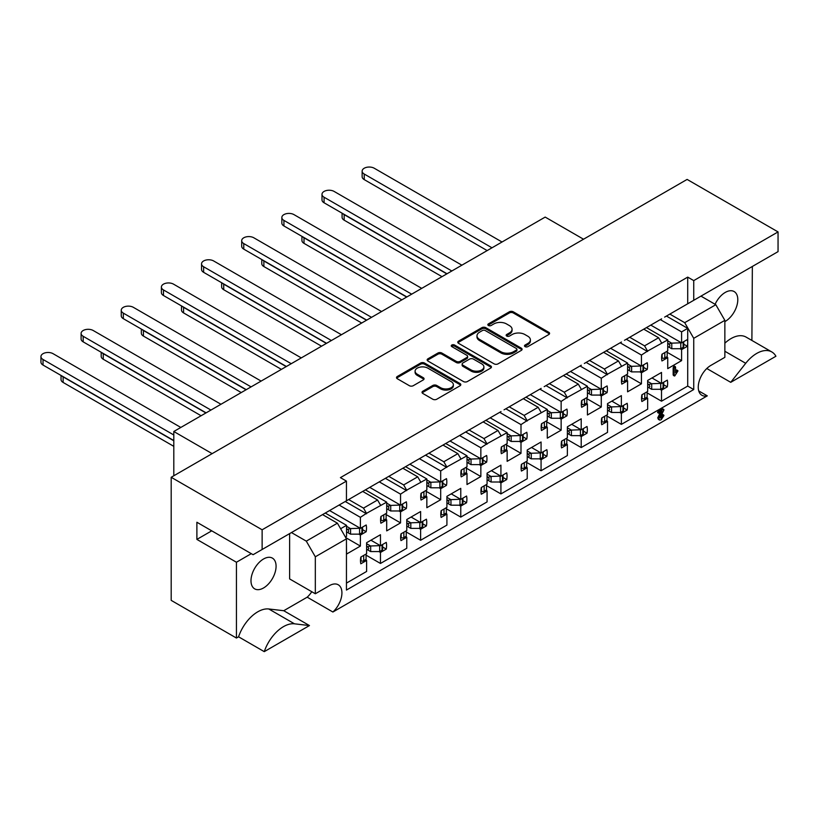 <?xml version="1.0" encoding="UTF-8"?>
<svg xmlns="http://www.w3.org/2000/svg" width="819" height="819" viewBox="0 0 819 819"><rect width="100%" height="100%" fill="white"/><g stroke="black" fill="none" stroke-linecap="round" stroke-linejoin="round"><path stroke-width="1.23" d="M525.061 346.642A1.955 1.126 0 0 0 527.825 346.642L548.761 334.551A2.785 1.607 0 0 0 549.58 333.415A2.785 1.607 0 0 0 548.761 332.279L513.288 311.804A2.785 1.607 0 0 0 509.346 311.804L488.411 323.884A1.955 1.126 0 0 0 487.837 324.682A1.955 1.126 0 0 0 488.411 325.481A1.955 1.126 0 0 0 491.175 325.481L493.877 323.914A8.917 5.149 0 0 1 506.49 323.914L509.449 325.624A8.917 5.149 0 0 1 512.059 329.258A8.917 5.149 0 0 1 509.449 332.903L506.736 334.469A1.955 1.126 0 0 0 506.162 335.268A1.955 1.126 0 0 0 506.736 336.056A1.955 1.126 0 0 0 509.5 336.056L512.203 334.5A8.917 5.149 0 0 1 524.815 334.5L527.774 336.199A8.917 5.149 0 0 1 530.384 339.844A8.917 5.149 0 0 1 527.774 343.478L525.061 345.045A1.955 1.126 0 0 0 524.498 345.843A1.955 1.126 0 0 0 525.061 346.642M264.261 651.648L238.564 636.803A30.19 17.434 -60 0 1 257.78 611.803A30.19 17.434 -60 0 1 268.775 608.978L283.753 610.718L309.449 625.562L264.261 651.648A30.19 17.434 -60 0 1 283.476 626.637A30.19 17.434 -60 0 1 294.471 623.812L309.449 625.562M724.856 343.192A30.19 17.434 -60 0 1 731.009 338.595A30.19 17.434 -60 0 1 746.099 337.1L771.795 351.935A30.19 17.434 -60 0 1 775.921 356.245L730.732 382.33L745.71 363.298A30.19 17.434 -60 0 1 756.705 353.429A30.19 17.434 -60 0 1 771.795 351.935M263.534 587.97A17.742 10.248 120 0 0 275.123 572.338A17.742 10.248 120 0 0 272.41 558.118A17.742 10.248 120 0 0 263.534 558.998A17.742 10.248 120 0 0 251.945 574.631A17.742 10.248 120 0 0 254.658 588.851A17.742 10.248 120 0 0 263.534 587.97M724.856 321.621A17.742 10.248 120 0 0 725.255 321.396A17.742 10.248 120 0 0 736.844 305.763A17.742 10.248 120 0 0 734.121 291.544A17.742 10.248 120 0 0 725.255 292.424A17.742 10.248 120 0 0 715.089 304.289M346.447 583.108L366.615 571.457L366.615 560.442L360.821 563.789A18.458 10.657 -60 0 1 360.821 557.063L366.615 553.726L366.615 542.71L380.466 534.715L380.466 545.72L386.261 542.383A18.458 10.657 -60 0 1 386.261 549.099L380.466 552.446L380.466 563.462L406.767 548.28L406.767 537.264L400.972 540.612A18.458 10.657 -60 0 1 400.972 533.886L406.767 530.538L406.767 519.533L420.618 511.537L420.618 522.542L426.412 519.195A18.458 10.657 -60 0 1 426.412 525.921L420.618 529.269L420.618 540.274L446.918 525.092L446.918 514.086L441.124 517.434A18.458 10.657 -60 0 1 441.124 510.708L446.918 507.36L446.918 496.355L460.769 488.349L460.769 499.365L466.564 496.017A18.458 10.657 -60 0 1 466.564 502.743L460.769 506.091L460.769 517.096L487.07 501.914L487.07 490.909L481.275 494.246A18.458 10.657 -60 0 1 481.275 487.53L487.07 484.183L487.07 473.167L500.921 465.172L500.921 476.187L506.715 472.839A18.458 10.657 -60 0 1 506.715 479.565L500.921 482.903L500.921 493.918L527.221 478.736L527.221 467.721L521.427 471.068A18.458 10.657 -60 0 1 521.427 464.342L527.221 461.005L527.221 449.989L541.072 441.994L541.072 452.999L546.857 449.662A18.458 10.657 -60 0 1 546.857 456.378L541.072 459.725L541.072 470.741L567.362 455.559L567.362 444.543L561.568 447.891A18.458 10.657 -60 0 1 561.568 441.165L567.362 437.817L567.362 426.812L581.214 418.816L581.214 429.821L587.008 426.474A18.458 10.657 -60 0 1 587.008 433.2L581.214 436.547L581.214 447.553L607.514 432.371L607.514 421.365L601.719 424.713A18.458 10.657 -60 0 1 601.719 417.987L607.514 414.639L607.514 403.634L621.365 395.628L621.365 406.644L627.159 403.296A18.458 10.657 -60 0 1 627.159 410.022L621.365 413.37L621.365 424.375L647.665 409.193L647.665 398.188L641.871 401.525A18.458 10.657 -60 0 1 641.871 394.809L647.665 391.462L647.665 380.446L661.517 372.45L661.517 383.466L667.311 380.118A18.458 10.657 -60 0 1 667.311 386.844L661.517 390.182L661.517 401.197L687.714 386.077L687.714 342.721A18.458 10.657 -60 0 1 687.387 346.273L681.592 349.621L681.592 360.626L667.741 368.632L667.741 357.616L661.947 360.964A18.458 10.657 -60 0 1 661.947 354.238L667.741 350.89L667.741 339.885L647.563 351.064L644.553 345.853L658.609 337.745L661.619 342.956M583.374 431.101L587.008 433.2M543.222 454.279L546.857 456.378M503.071 477.457L506.715 479.565M462.919 500.634L466.564 502.743M422.768 523.822L426.412 525.921M382.616 547L386.261 549.099M623.515 407.923L627.159 410.022M663.666 384.735L667.311 386.844M580.016 365.96L601.289 378.245L601.289 389.26L607.084 385.913A18.458 10.657 -60 0 1 607.084 392.639L601.289 395.976L601.289 406.992L587.438 414.987L587.438 403.982L581.644 407.319A18.458 10.657 -60 0 1 581.644 400.604L587.438 397.256L587.438 386.24L567.27 397.43L564.25 392.209L578.306 384.101L581.316 389.312M603.429 390.52L607.084 392.639M539.864 389.138L561.138 401.433L561.138 412.438L566.932 409.091A18.458 10.657 -60 0 1 566.932 415.817L561.138 419.164L561.138 430.17L547.287 438.165L547.287 427.16L541.492 430.507A18.458 10.657 -60 0 1 541.492 423.781L547.287 420.434L547.287 409.428L527.119 420.608L524.109 415.397L538.155 407.278L541.164 412.5M563.277 413.708L566.932 415.817M499.713 412.326L520.997 424.611L520.997 435.616L526.791 432.278A18.458 10.657 -60 0 1 526.791 438.994L520.997 442.342L520.997 453.347L507.145 461.353L507.145 450.337L501.351 453.685A18.458 10.657 -60 0 1 501.351 446.959L507.145 443.611L507.145 432.606L486.967 443.785L483.957 438.574L498.003 430.456L501.023 435.677M523.126 436.885L526.791 438.994M459.561 435.503L480.845 447.788L480.845 458.804L486.64 455.456A18.458 10.657 -60 0 1 486.64 462.172L480.845 465.52L480.845 476.535L466.994 484.531L466.994 473.515L461.199 476.863A18.458 10.657 -60 0 1 461.199 470.137L466.994 466.799L466.994 455.784L446.816 466.973L443.806 461.752L457.862 453.644L460.872 458.855M482.975 460.063L486.64 462.172M419.41 458.681L440.694 470.966L440.694 481.981L446.488 478.634A18.458 10.657 -60 0 1 446.488 485.36L440.694 488.697L440.694 499.713L426.842 507.708L426.842 496.703L421.048 500.04A18.458 10.657 -60 0 1 421.048 493.325L426.842 489.977L426.842 478.961L406.664 490.151L403.654 484.93L417.71 476.822L420.72 482.033M442.833 483.241L446.488 485.36M379.269 481.859L400.542 494.144L400.542 505.159L406.337 501.812A18.458 10.657 -60 0 1 406.337 508.538L400.542 511.885L400.542 522.891L386.691 530.886L386.691 519.881L380.896 523.228A18.458 10.657 -60 0 1 380.896 516.502L386.691 513.155L386.691 502.149L366.513 513.329L363.503 508.118L377.559 499.999L380.569 505.221M402.682 506.429L406.337 508.538M339.117 505.047L360.391 517.332L360.391 528.337L366.185 524.989A18.458 10.657 -60 0 1 366.185 531.715L360.391 535.063L360.391 546.068L346.539 554.074L346.447 543.12M362.53 529.606L366.185 531.715M620.157 342.782L641.441 355.067L641.441 366.083L647.235 362.735A18.458 10.657 -60 0 1 647.235 369.451L641.441 372.799L641.441 383.814L627.589 391.81L627.589 380.794L621.795 384.142A18.458 10.657 -60 0 1 621.795 377.416L627.589 374.078L627.589 363.063L607.411 374.252L604.402 369.031L618.458 360.923L621.467 366.134M643.58 367.342L647.235 369.451M687.387 339.557A18.458 10.657 -60 0 1 687.714 342.721L687.714 328.358L681.592 331.89L681.592 342.895L687.387 339.557M683.732 344.164L687.387 346.273M494.082 363.851A2.785 1.607 0 0 0 498.024 363.851L521.273 350.419A2.785 1.607 0 0 0 522.092 349.283A2.785 1.607 0 0 0 521.273 348.147L485.8 327.672A2.785 1.607 0 0 0 481.859 327.672L458.609 341.093A2.785 1.607 0 0 0 457.79 342.229A2.785 1.607 0 0 0 458.609 343.366L494.082 363.851M262.131 529.791L346.447 481.111L346.447 500.808L262.131 549.488L262.131 529.791L171.191 477.282L687.11 179.422L778.05 231.92L693.734 280.6L687.714 277.119L340.417 477.631L346.447 481.111M422.85 391.206A2.785 1.607 0 0 0 422.031 392.342A2.785 1.607 0 0 0 422.85 393.478L432.801 399.232A2.785 1.607 0 0 0 436.742 399.232L459.991 385.8A2.785 1.607 0 0 0 460.81 384.664A2.785 1.607 0 0 0 459.991 383.527L424.518 363.052A2.785 1.607 0 0 0 420.577 363.052L397.328 376.474A2.785 1.607 0 0 0 396.509 377.61A2.785 1.607 0 0 0 397.328 378.747L409.346 385.688A2.785 1.607 0 0 0 413.288 385.688L423.239 379.944A2.785 1.607 0 0 0 424.058 378.808A2.785 1.607 0 0 0 423.239 377.672L417.281 374.232A7.453 4.3 0 0 1 415.1 371.181A7.453 4.3 0 0 1 419.697 367.209A7.453 4.3 0 0 1 427.825 368.14L451.167 381.623A7.453 4.3 0 0 1 453.357 384.664A7.453 4.3 0 0 1 448.751 388.646A7.453 4.3 0 0 1 440.632 387.704L436.742 385.462A2.785 1.607 0 0 0 432.801 385.462L422.85 391.206L422.85 392.362A2.785 1.607 0 0 0 422.215 392.925M490.632 368.11L467.383 381.541A2.785 1.607 0 0 1 463.441 381.541L427.968 361.056A2.785 1.607 0 0 1 427.149 359.92A2.785 1.607 0 0 1 427.968 358.783L437.919 353.04A2.785 1.607 0 0 1 441.861 353.04L456.244 361.343A2.785 1.607 0 0 0 460.186 361.343L466.789 357.534A2.785 1.607 0 0 0 467.608 356.398A2.785 1.607 0 0 0 466.789 355.262L451.812 346.611A1.955 1.126 0 0 1 451.238 345.813A1.955 1.126 0 0 1 452.446 344.779A1.955 1.126 0 0 1 454.565 345.014L490.632 365.837A2.785 1.607 0 0 1 491.451 366.973A2.785 1.607 0 0 1 490.632 368.11M322.553 514.608L337.408 523.177L346.447 538.83L315.325 556.797L306.296 541.144L337.408 523.177M251.29 553.664L236.435 562.244L196.888 539.404L211.742 530.835M291.441 532.565L306.296 541.144M348.648 499.539L363.503 508.118M362.704 491.42L377.559 499.999M388.8 476.361L403.654 484.93M402.856 468.243L417.71 476.822M428.951 453.173L443.806 461.752M442.997 445.065L457.862 453.644M469.103 429.995L483.957 438.574M483.149 421.887L498.003 430.456M509.244 406.818L524.109 415.397M523.3 398.699L538.155 407.278M549.395 383.64L564.25 392.209M563.452 375.522L578.306 384.101M589.547 360.452L604.402 369.031M603.603 352.344L618.458 360.923M340.622 528.746L346.539 525.327L346.539 536.332L345.393 536.998M501.023 411.568L340.417 504.289M541.164 388.39L504.033 409.828M581.316 365.213L544.174 386.65M460.872 434.746L463.882 433.005M420.72 457.934L423.73 456.193M380.569 481.111L383.579 479.371M262.131 549.488L253.091 554.709L196.888 522.256L196.888 539.404M621.467 342.025L584.326 363.472M661.619 318.847L624.477 340.294M629.698 337.274L644.553 345.853M643.754 329.166L658.609 337.745M674.764 375.931L674.16 375.337L674.16 368.355L674.866 366.717L675.562 367.291L675.562 372.799L677.374 370.597L677.948 370.956L674.764 375.931L673.157 374.764L673.761 375.348L673.157 374.764L673.157 367.772L673.863 366.134L674.559 366.717M675.562 370.853L676.371 370.014L676.944 370.372M360.391 517.332L366.513 513.329M641.441 355.067L647.563 351.064M601.289 378.245L607.411 374.252M561.138 401.433L567.27 397.43M520.997 424.611L527.119 420.608M480.845 447.788L486.967 443.785M440.694 470.966L446.816 466.973M400.542 494.144L406.664 490.151M680.026 348.72L681.592 349.621M667.178 352.313L681.592 360.626M666.553 356.93L667.741 357.616M646.457 327.6L667.741 339.885M681.592 331.89L660.309 319.605M650.777 325.102L681.592 342.895M639.874 371.898L641.441 372.799M627.026 375.491L641.441 383.814M626.402 380.108L627.589 380.794M606.306 350.778L627.589 363.063M610.626 348.29L641.441 366.083M358.824 534.152L360.391 535.063M345.976 537.745L360.391 546.068M325.266 513.042L346.539 525.327M329.576 510.544L360.391 528.337M398.976 510.974L400.542 511.885M386.128 514.567L400.542 522.891M385.503 519.195L386.691 519.881M365.417 489.864L386.691 502.149M369.727 487.366L400.542 505.159M439.127 487.796L440.694 488.697M426.279 491.39L440.694 499.713M425.655 496.017L426.842 496.703M405.559 466.676L426.842 478.961M409.879 464.189L440.694 481.981M479.279 464.619L480.845 465.52M466.431 468.212L480.845 476.535M465.806 472.829L466.994 473.515M445.71 443.499L466.994 455.784M450.03 441.011L480.845 458.804M519.43 441.441L520.997 442.342M506.582 445.024L520.997 453.347M505.958 449.651L507.145 450.337M485.862 420.321L507.145 432.606M490.182 417.823L520.997 435.616M559.572 418.253L561.138 419.164M546.723 421.846L561.138 430.17M546.099 426.474L547.287 427.16M526.013 397.143L547.287 409.428M530.323 394.645L561.138 412.438M599.723 395.075L601.289 395.976M586.875 398.669L601.289 406.992M586.25 403.296L587.438 403.982M566.164 373.955L587.438 386.24M570.474 371.468L601.289 389.26M659.96 389.291L661.517 390.182M647.112 392.885L661.517 401.197M646.488 397.502L647.665 398.188M651.985 377.958L661.517 383.466M619.819 412.469L621.365 413.37M606.971 416.062L621.365 424.375M606.347 420.69L607.514 421.365M611.834 401.136L621.365 406.644M378.921 551.556L380.466 552.446M366.073 555.149L380.466 563.462M365.448 559.766L366.615 560.442M370.935 540.223L380.466 545.72M419.072 528.368L420.618 529.269M406.224 531.961L420.618 540.274M405.6 536.588L406.767 537.264M411.087 517.035L420.618 522.542M459.213 505.19L460.769 506.091M446.365 508.783L460.769 517.096M445.741 513.411L446.918 514.086M451.228 493.857L460.769 499.365M499.365 482.012L500.921 482.903M486.517 485.606L500.921 493.918M485.892 490.223L487.07 490.909M491.38 470.679L500.921 476.187M539.516 458.835L541.072 459.725M526.668 462.428L541.072 470.741M526.044 467.045L527.221 467.721M531.531 447.502L541.072 452.999M579.668 435.647L581.214 436.547M566.82 439.24L581.214 447.553M566.195 443.867L567.362 444.543M571.682 424.314L581.214 429.821M658.906 419.553L657.698 417.966L660.257 412.592M658.415 412.489L657.575 412.274L658.241 411.199L662.11 408.968L662.96 409.305M660.124 417.864L662.325 414.547L662.929 414.946M724.856 320.352L693.734 338.319L684.704 322.676L715.816 304.709L724.856 320.352L724.856 357.33L710.8 365.438A17.742 10.248 120 0 0 699.211 381.081A17.742 10.248 120 0 0 701.924 395.301A17.742 10.248 120 0 0 707.288 395.864L332.893 612.018A17.742 10.248 120 0 0 338.247 584.776A17.742 10.248 120 0 0 329.381 585.657L315.325 593.765L315.325 556.797M346.447 538.83L346.447 590.059L693.734 389.547L693.734 338.319M664.629 317.107L693.734 300.307L693.734 280.6M693.734 300.307L778.05 251.628L778.05 231.92M171.191 477.282L171.191 600.368L236.435 638.042L236.435 562.244M751.893 340.438L752.354 266.462M212.141 453.644L173.802 431.5L545.188 217.086L583.527 239.22M173.802 475.778L173.802 431.5M730.732 382.33L706.797 368.509M698.75 390.939L707.288 395.864M332.893 612.018L307.197 597.184L283.753 610.718M238.564 636.803L236.435 638.042M669.85 314.097L684.704 322.676M700.962 296.13L715.816 304.709M307.197 597.184A17.742 10.248 120 0 0 311.773 591.717M315.325 593.765L289.629 578.931L289.629 533.609M687.714 386.077L693.734 389.547M666.431 316.062L687.714 328.358M687.714 303.777L687.714 277.119M345.239 501.504L366.513 513.789M626.289 339.25L647.563 351.535M586.138 362.428L607.411 374.713M545.986 385.606L567.27 397.891M505.835 408.783L527.119 421.068M465.683 431.971L486.967 444.256M425.532 455.149L446.816 467.434M385.391 478.327L406.664 490.612M524.774 346.427A1.955 1.126 0 0 1 525.061 346.202L527.774 344.645A8.917 5.149 0 0 0 530.384 341.001L530.384 339.844M512.059 329.258L512.059 330.426A8.917 5.149 0 0 1 509.449 334.06L506.736 335.626A1.955 1.126 0 0 0 506.449 335.841M549.385 333.998A2.785 1.607 0 0 0 548.761 333.435L513.288 312.96A2.785 1.607 0 0 0 509.346 312.96L488.411 325.051A1.955 1.126 0 0 0 488.124 325.266M453.357 384.664L453.357 385.821A7.453 4.3 0 0 1 448.751 389.803A7.453 4.3 0 0 1 440.632 388.871L436.742 386.619A2.785 1.607 0 0 0 432.801 386.619L422.85 392.362M415.1 371.181L415.1 372.348A7.453 4.3 0 0 0 417.281 375.389L417.281 374.232M423.873 379.381A2.785 1.607 0 0 0 423.239 378.828L417.281 375.389M460.616 385.247A2.785 1.607 0 0 0 459.991 384.684L424.518 364.209A2.785 1.607 0 0 0 420.577 364.209L397.328 377.631A2.785 1.607 0 0 0 396.703 378.194M467.608 356.398L467.608 357.555A2.785 1.607 0 0 1 466.789 358.691L460.186 362.5A2.785 1.607 0 0 1 456.244 362.5L441.861 354.197A2.785 1.607 0 0 0 437.919 354.197L427.968 359.94A2.785 1.607 0 0 0 427.344 360.503M491.257 367.557A2.785 1.607 0 0 0 490.632 366.994L454.565 346.181A1.955 1.126 0 0 0 451.515 346.396M471.171 369.963A7.453 4.3 0 0 0 479.299 370.894A7.453 4.3 0 0 0 483.896 366.922A7.453 4.3 0 0 0 481.715 363.871L473.484 359.121A2.785 1.607 0 0 0 469.543 359.121L462.95 362.94A2.785 1.607 0 0 0 462.131 364.076A2.785 1.607 0 0 0 462.95 365.213L471.171 369.963L471.171 371.12A7.453 4.3 0 0 0 479.299 372.051A7.453 4.3 0 0 0 483.896 368.079L483.896 366.922M462.131 364.076L462.131 365.233A2.785 1.607 0 0 0 462.95 366.369L462.95 365.213M471.171 371.12L462.95 366.369M521.898 349.867A2.785 1.607 0 0 0 521.273 349.303L485.8 328.828A2.785 1.607 0 0 0 481.859 328.828L458.609 342.25A2.785 1.607 0 0 0 457.985 342.813M516.349 350.082A1.955 1.126 0 0 0 516.912 349.283A1.955 1.126 0 0 0 516.349 348.484L485.206 330.518A1.955 1.126 0 0 0 482.452 330.518L479.596 332.166A8.917 5.149 0 0 0 476.986 335.8A8.917 5.149 0 0 0 479.596 339.445L500.88 351.73A8.917 5.149 0 0 0 513.493 351.73L516.349 350.082L516.349 351.238A1.955 1.126 0 0 0 516.912 350.44L516.912 349.283M476.986 335.8L476.986 336.967A8.917 5.149 0 0 0 479.596 340.602L479.596 339.445M516.349 351.238L513.493 352.887A8.917 5.149 0 0 1 500.88 352.887L479.596 340.602M675.562 367.291L673.863 366.134M674.16 368.355L673.157 367.772M677.948 370.956L676.371 370.014M659.418 413.073L658.578 412.858L659.244 411.783L663.114 409.541L663.963 409.889L660.114 417.69L661.312 418.345L663.329 415.12L663.933 415.53L661.281 419.645L659.909 420.137L658.701 418.55L662.182 411.476L659.418 413.073L657.575 412.274M658.701 418.55L657.698 417.966M659.909 420.137L658.343 419.42M663.933 415.53L662.325 414.547M662.407 417.014L661.404 416.431M663.963 409.889L662.11 408.968M659.244 411.783L658.241 411.199M487.162 250.583L364.23 179.607A7.095 4.095 180 0 1 362.141 176.709L362.141 171.14A7.095 4.095 180 0 1 366.523 167.352A7.095 4.095 180 0 1 374.263 168.243L502.027 242.004M667.741 346.437L671.682 348.72A6.245 3.604 -0 0 0 671.775 348.72L680.784 348.72L683.148 347.348A1.986 1.147 -0 0 0 683.732 346.539L683.732 341.666M661.619 357.749L662.131 358.005A1.986 1.147 -0 0 0 664.813 357.934L667.178 356.572L667.178 351.218M491.984 247.799L364.23 174.037A7.095 4.095 180 0 1 362.141 171.14M667.741 340.878L671.682 343.151A6.245 3.604 -0 0 0 671.775 343.151L681.408 342.792M668.867 347.092C670.208 346.376 670.208 345.331 668.867 343.949L671.682 343.151M680.784 348.72L680.784 343.151M667.741 343.304L668.867 343.949M647.665 383.865L648.812 384.531L651.627 383.722L647.665 381.439M663.666 382.217L663.666 387.111A1.986 1.147 180 0 1 663.083 387.93L660.718 389.291L651.709 389.291A6.245 3.604 180 0 1 651.627 389.291L648.812 387.663L649.846 386.343L648.812 384.531M342.956 213.687A7.095 4.095 0 0 0 344.164 214.619L446.816 273.884M661.342 383.364L651.709 383.722A6.245 3.604 180 0 1 651.627 383.722M342.086 213.186L342.086 217.281A7.095 4.095 0 0 0 344.164 220.178L441.994 276.658M647.112 391.779L647.112 397.143L644.758 398.515A1.986 1.147 180 0 1 642.065 398.577L641.543 398.321M660.718 383.722L660.718 389.291M647.665 386.998L648.812 387.663M447.02 273.761L324.078 202.784A7.095 4.095 180 0 1 322 199.887L322 194.318A7.095 4.095 180 0 1 326.382 190.54A7.095 4.095 180 0 1 334.111 191.421L461.875 265.182M627.589 369.615L631.541 371.898A6.245 3.604 -0 0 0 631.623 371.898L640.632 371.898L642.997 370.536A1.986 1.147 -0 0 0 643.58 369.717L643.58 364.844M621.467 380.937L621.979 381.183A1.986 1.147 -0 0 0 624.662 381.111L627.026 379.75L627.026 374.406M451.832 270.987L324.078 197.225A7.095 4.095 180 0 1 322 194.318M627.589 364.056L631.541 366.328A6.245 3.604 -0 0 0 631.623 366.328L641.257 365.97M628.726 370.27C630.057 369.553 630.057 368.509 628.726 367.137L631.541 366.328M640.632 371.898L640.632 366.328M627.589 366.482L628.726 367.137M607.514 407.043L608.66 407.708L611.476 406.91L607.514 404.617M623.515 405.405L623.515 410.299A1.986 1.147 180 0 1 622.931 411.107L620.577 412.469L611.558 412.469A6.245 3.604 180 0 1 611.476 412.469L608.66 410.841L609.694 409.52L608.66 407.708M302.815 236.865A7.095 4.095 0 0 0 304.013 237.797L406.664 297.062M621.201 406.541L611.558 406.91A6.245 3.604 180 0 1 611.476 406.91M301.935 236.363L301.935 240.458A7.095 4.095 0 0 0 304.013 243.356L401.853 299.846M606.971 414.957L606.971 420.321L604.606 421.693A1.986 1.147 180 0 1 601.924 421.754L601.392 421.498M620.577 406.91L620.577 412.469M607.514 410.186L608.66 410.841M406.869 296.939L283.927 225.962A7.095 4.095 180 0 1 281.849 223.065L281.849 217.506A7.095 4.095 180 0 1 286.23 213.718A7.095 4.095 180 0 1 293.96 214.609L421.724 288.37M587.438 392.792L591.39 395.075A6.245 3.604 -0 0 0 591.472 395.075L600.481 395.075L602.845 393.714A1.986 1.147 -0 0 0 603.429 392.895L603.429 388.022M581.316 404.115L581.828 404.361A1.986 1.147 -0 0 0 584.51 404.299L586.875 402.928L586.875 397.584M411.681 294.164L283.927 220.403A7.095 4.095 180 0 1 281.849 217.506M587.438 387.233L591.39 389.516A6.245 3.604 -0 0 0 591.472 389.516L601.105 389.148M588.574 393.448C589.905 392.741 589.905 391.687 588.574 390.315L591.39 389.516M600.481 395.075L600.481 389.516M587.438 389.66L588.574 390.315M567.362 430.231L568.509 430.886L571.324 430.088L567.362 427.794M583.374 428.583L583.374 433.476A1.986 1.147 180 0 1 582.79 434.285L580.425 435.647L571.416 435.647A6.245 3.604 180 0 1 571.324 435.647L568.509 434.029L569.543 432.708L568.509 430.886M262.664 260.043A7.095 4.095 0 0 0 263.872 260.974L366.513 320.239M581.05 429.729L571.416 430.088A6.245 3.604 180 0 1 571.324 430.088M261.783 259.541L261.783 263.636A7.095 4.095 0 0 0 263.872 266.544L361.701 323.024M566.82 438.134L566.82 443.509L564.455 444.871A1.986 1.147 180 0 1 561.773 444.942L561.24 444.686M580.425 430.088L580.425 435.647M567.362 433.364L568.509 434.029M366.717 320.127L243.775 249.14A7.095 4.095 180 0 1 241.697 246.243L241.697 240.684A7.095 4.095 180 0 1 246.079 236.896A7.095 4.095 180 0 1 253.818 237.786L381.572 311.548M547.287 415.98L551.238 418.253A6.245 3.604 -0 0 0 551.32 418.253L560.329 418.253L562.694 416.891A1.986 1.147 -0 0 0 563.277 416.083L563.277 411.21M541.164 427.293L541.676 427.538A1.986 1.147 -0 0 0 544.359 427.477L546.723 426.115L546.723 420.761M371.539 317.342L243.775 243.581A7.095 4.095 180 0 1 241.697 240.684M547.287 410.411L551.238 412.694A6.245 3.604 -0 0 0 551.32 412.694L560.954 412.336M548.423 416.625C549.754 415.919 549.754 414.875 548.423 413.493L551.238 412.694M560.329 418.253L560.329 412.694M547.287 412.837L548.423 413.493M527.221 453.409L528.368 454.074L531.183 453.265L527.221 450.982M543.222 451.76L543.222 456.654A1.986 1.147 180 0 1 542.639 457.463L540.274 458.835L531.265 458.835A6.245 3.604 180 0 1 531.183 458.835L528.368 457.207L529.391 455.886L528.368 454.074M222.512 283.231A7.095 4.095 0 0 0 223.72 284.152L326.371 343.417M540.898 452.907L531.265 453.265A6.245 3.604 180 0 1 531.183 453.265M221.642 282.719L221.642 286.824A7.095 4.095 0 0 0 223.72 289.721L321.55 346.202M526.668 461.322L526.668 466.687L524.303 468.048A1.986 1.147 180 0 1 521.621 468.12L521.089 467.864M540.274 453.265L540.274 458.835M527.221 456.541L528.368 457.207M326.566 343.304L203.624 272.328A7.095 4.095 180 0 1 201.546 269.431L201.546 263.861A7.095 4.095 180 0 1 205.927 260.073A7.095 4.095 180 0 1 213.667 260.964L341.421 334.725M507.145 439.158L511.087 441.431A6.245 3.604 -0 0 0 511.169 441.441L520.188 441.441L522.542 440.069A1.986 1.147 -0 0 0 523.126 439.26L523.126 434.387M501.023 450.47L501.535 450.726A1.986 1.147 -0 0 0 504.217 450.655L506.582 449.293L506.582 443.939M331.388 340.52L203.624 266.759A7.095 4.095 180 0 1 201.546 263.861M507.145 433.589L511.087 435.872A6.245 3.604 -0 0 0 511.169 435.872L520.812 435.513M508.271 439.813C509.613 439.097 509.613 438.052 508.271 436.67L511.087 435.872M520.188 441.441L520.188 435.872M507.145 436.025L508.271 436.67M487.07 476.586L488.216 477.252L491.031 476.443L487.07 474.16M503.071 474.938L503.071 479.832A1.986 1.147 180 0 1 502.487 480.651L500.122 482.012L491.113 482.012A6.245 3.604 180 0 1 491.031 482.012L488.216 480.384L489.24 479.064L488.216 477.252M182.361 306.408A7.095 4.095 0 0 0 183.569 307.34L286.22 366.605M500.747 476.085L491.113 476.443A6.245 3.604 180 0 1 491.031 476.443M181.49 305.907L181.49 310.002A7.095 4.095 0 0 0 183.569 312.899L281.398 369.379M486.517 484.5L486.517 489.864L484.152 491.226A1.986 1.147 180 0 1 481.47 491.298L480.948 491.042M500.122 476.443L500.122 482.012M487.07 479.719L488.216 480.384M286.415 366.482L163.472 295.505A7.095 4.095 180 0 1 161.394 292.608L161.394 287.039A7.095 4.095 180 0 1 165.776 283.261A7.095 4.095 180 0 1 173.515 284.142L301.269 357.903M466.994 462.336L470.935 464.619A6.245 3.604 -0 0 0 471.027 464.619L480.036 464.619L482.401 463.247A1.986 1.147 -0 0 0 482.975 462.438L482.975 457.565M460.872 473.658L461.384 473.904A1.986 1.147 -0 0 0 464.066 473.832L466.431 472.471L466.431 467.117M291.236 363.697L163.472 289.936A7.095 4.095 180 0 1 161.394 287.039M466.994 456.777L470.935 459.049A6.245 3.604 -0 0 0 471.027 459.049L480.661 458.691M468.12 462.991C469.461 462.274 469.461 461.23 468.12 459.858L470.935 459.049M480.036 464.619L480.036 459.049M466.994 459.203L468.12 459.858M446.918 499.764L448.065 500.429L450.88 499.631L446.918 497.338M462.919 498.126L462.919 503.02A1.986 1.147 180 0 1 462.336 503.828L459.971 505.19L450.962 505.19A6.245 3.604 180 0 1 450.88 505.19L448.065 503.562L449.099 502.242L448.065 500.429M142.209 329.586A7.095 4.095 0 0 0 143.417 330.518L246.069 389.783M460.595 499.262L450.962 499.631A6.245 3.604 180 0 1 450.88 499.631M141.339 329.084L141.339 333.179A7.095 4.095 0 0 0 143.417 336.077L241.247 392.557M446.365 507.678L446.365 513.042L444 514.414A1.986 1.147 180 0 1 441.318 514.475L440.796 514.219M459.971 499.631L459.971 505.19M446.918 502.907L448.065 503.562M246.273 389.66L123.331 318.683A7.095 4.095 180 0 1 121.253 315.786L121.253 310.227A7.095 4.095 180 0 1 125.635 306.439A7.095 4.095 180 0 1 133.364 307.33L261.128 381.091M426.842 485.513L430.794 487.796A6.245 3.604 -0 0 0 430.876 487.796L439.885 487.796L442.25 486.435A1.986 1.147 -0 0 0 442.833 485.616L442.833 480.743M420.72 496.836L421.232 497.082A1.986 1.147 -0 0 0 423.914 497.02L426.279 495.649L426.279 490.305M251.085 386.885L123.331 313.124A7.095 4.095 180 0 1 121.253 310.227M426.842 479.954L430.794 482.237A6.245 3.604 -0 0 0 430.876 482.237L440.509 481.869M427.979 486.169C429.31 485.452 429.31 484.408 427.979 483.036L430.794 482.237M439.885 487.796L439.885 482.237M426.842 482.381L427.979 483.036M406.767 522.952L407.913 523.607L410.728 522.809L406.767 520.515M422.768 521.304L422.768 526.197A1.986 1.147 180 0 1 422.184 527.006L419.83 528.368L410.81 528.368A6.245 3.604 180 0 1 410.728 528.368L407.913 526.75L408.947 525.419L407.913 523.607M102.068 352.764A7.095 4.095 0 0 0 103.266 353.695L205.917 412.96M420.454 522.45L410.81 522.809A6.245 3.604 180 0 1 410.728 522.809M101.187 352.262L101.187 356.357A7.095 4.095 0 0 0 103.266 359.254L201.105 415.745M406.224 530.855L406.224 536.23L403.859 537.592A1.986 1.147 180 0 1 401.177 537.663L400.645 537.397M419.83 522.809L419.83 528.368M406.767 526.085L407.913 526.75M206.122 412.848L83.18 341.861A7.095 4.095 180 0 1 81.101 338.964L81.101 333.405A7.095 4.095 180 0 1 85.483 329.617A7.095 4.095 180 0 1 93.212 330.507L220.976 404.269M386.691 508.701L390.643 510.974A6.245 3.604 -0 0 0 390.724 510.974L399.733 510.974L402.098 509.613A1.986 1.147 -0 0 0 402.682 508.804L402.682 503.931M380.569 520.014L381.081 520.26A1.986 1.147 -0 0 0 383.763 520.198L386.128 518.837L386.128 513.482M210.933 410.063L83.18 336.302A7.095 4.095 180 0 1 81.101 333.405M386.691 503.132L390.643 505.415A6.245 3.604 -0 0 0 390.724 505.415L400.358 505.057M387.827 509.346C389.158 508.64 389.158 507.596 387.827 506.214L390.643 505.415M399.733 510.974L399.733 505.415M386.691 505.558L387.827 506.214M366.615 546.13L367.762 546.785L370.577 545.986L366.615 543.703M382.616 544.481L382.616 549.375A1.986 1.147 180 0 1 382.043 550.184L379.678 551.556L370.669 551.556A6.245 3.604 180 0 1 370.577 551.556L367.762 549.928L368.796 548.607L367.762 546.785M61.916 375.952A7.095 4.095 0 0 0 63.124 376.873L173.802 440.776M380.303 545.628L370.669 545.986A6.245 3.604 180 0 1 370.577 545.986M61.036 375.44L61.036 379.545A7.095 4.095 0 0 0 63.124 382.442L173.802 446.345M366.073 554.033L366.073 559.408L363.708 560.769A1.986 1.147 180 0 1 361.025 560.841L360.493 560.585M379.678 545.986L379.678 551.556M366.615 549.262L367.762 549.928M173.802 440.54L43.028 365.049A7.095 4.095 180 0 1 40.95 362.152L40.95 356.582A7.095 4.095 180 0 1 45.332 352.794A7.095 4.095 180 0 1 53.071 353.685L180.825 427.446M346.539 531.879L350.491 534.152A6.245 3.604 -0 0 0 350.573 534.152L359.582 534.152L361.947 532.79A1.986 1.147 -0 0 0 362.53 531.981L362.53 527.108M173.802 434.981L43.028 359.48A7.095 4.095 180 0 1 40.95 356.582M346.539 526.31L350.491 528.593A6.245 3.604 -0 0 0 350.573 528.593L360.206 528.235M347.676 532.534C349.007 531.818 349.007 530.773 347.676 529.391L350.491 528.593M345.976 538.022L345.976 536.66M359.582 534.152L359.582 528.593M346.539 528.746L347.676 529.391M268.775 608.978L294.471 623.812M724.856 351.259L745.71 363.298M527.774 344.645L527.774 343.478M506.736 335.626L506.736 334.469M509.449 334.06L509.449 332.903M488.411 325.051L488.411 323.884M509.346 312.96L509.346 311.804M513.288 312.96L513.288 311.804M548.761 333.435L548.761 332.279M525.061 346.202L525.061 345.045M432.801 386.619L432.801 385.462M436.742 386.619L436.742 385.462M440.632 388.871L440.632 387.704M423.239 378.828L423.239 377.672M397.328 377.631L397.328 376.474M420.577 364.209L420.577 363.052M424.518 364.209L424.518 363.052M459.991 384.684L459.991 383.527M427.968 359.94L427.968 358.783M437.919 354.197L437.919 353.04M441.861 354.197L441.861 353.04M456.244 362.5L456.244 361.343M460.186 362.5L460.186 361.343M466.789 358.691L466.789 357.534M454.565 346.181L454.565 345.014M490.632 366.994L490.632 365.837M458.609 342.25L458.609 341.093M481.859 328.828L481.859 327.672M485.8 328.828L485.8 327.672M521.273 349.303L521.273 348.147M500.88 352.887L500.88 351.73M513.493 352.887L513.493 351.73M671.775 348.72L671.775 343.151M664.813 357.934L664.813 352.59M662.131 358.005L662.131 354.136M683.148 347.348L683.148 342.004M364.23 179.607L364.23 174.037M651.709 383.722L651.709 389.291M663.083 382.555L663.083 387.93M642.065 394.686L642.065 398.577M644.758 393.14L644.758 398.515M344.164 214.619L344.164 220.178M631.623 371.898L631.623 366.328M624.662 381.111L624.662 375.767M621.979 381.183L621.979 377.313M642.997 370.536L642.997 365.182M324.078 202.784L324.078 197.225M611.558 406.91L611.558 412.469M622.931 405.733L622.931 411.107M601.924 417.874L601.924 421.754M604.606 416.318L604.606 421.693M304.013 237.797L304.013 243.356M591.472 395.075L591.472 389.516M584.51 404.299L584.51 398.945M581.828 404.361L581.828 400.491M602.845 393.714L602.845 388.36M283.927 225.962L283.927 220.403M571.416 430.088L571.416 435.647M582.79 428.921L582.79 434.285M561.773 441.052L561.773 444.942M564.455 439.506L564.455 444.871M263.872 260.974L263.872 266.544M551.32 418.253L551.32 412.694M544.359 427.477L544.359 422.123M541.676 427.538L541.676 423.679M562.694 416.891L562.694 411.537M243.775 249.14L243.775 243.581M531.265 453.265L531.265 458.835M542.639 452.098L542.639 457.463M521.621 464.23L521.621 468.12M524.303 462.684L524.303 468.048M223.72 284.152L223.72 289.721M511.169 441.441L511.169 435.872M504.217 450.655L504.217 445.311M501.535 450.726L501.535 446.857M522.542 440.069L522.542 434.725M203.624 272.328L203.624 266.759M491.113 476.443L491.113 482.012M502.487 475.276L502.487 480.651M481.47 487.407L481.47 491.298M484.152 485.862L484.152 491.226M183.569 307.34L183.569 312.899M471.027 464.619L471.027 459.049M464.066 473.832L464.066 468.488M461.384 473.904L461.384 470.034M482.401 463.247L482.401 457.903M163.472 295.505L163.472 289.936M450.962 499.631L450.962 505.19M462.336 498.454L462.336 503.828M441.318 510.595L441.318 514.475M444 509.039L444 514.414M143.417 330.518L143.417 336.077M430.876 487.796L430.876 482.237M423.914 497.02L423.914 491.666M421.232 497.082L421.232 493.212M442.25 486.435L442.25 481.081M123.331 318.683L123.331 313.124M410.81 522.809L410.81 528.368M422.184 521.642L422.184 527.006M401.177 533.773L401.177 537.663M403.859 532.227L403.859 537.592M103.266 353.695L103.266 359.254M390.724 510.974L390.724 505.415M383.763 520.198L383.763 514.844M381.081 520.26L381.081 516.4M402.098 509.613L402.098 504.258M83.18 341.861L83.18 336.302M370.669 545.986L370.669 551.556M382.043 544.819L382.043 550.184M361.025 556.951L361.025 560.841M363.708 555.405L363.708 560.769M63.124 376.873L63.124 382.442M350.573 534.152L350.573 528.593M361.947 532.79L361.947 527.446M43.028 365.049L43.028 359.48M674.344 366.073L675.347 366.656M673.372 375.389L674.385 375.972M676.76 369.993L677.763 370.567M662.755 414.496L663.759 415.069M662.745 408.865L663.759 409.449M657.718 412.633L658.722 413.216"/></g></svg>
